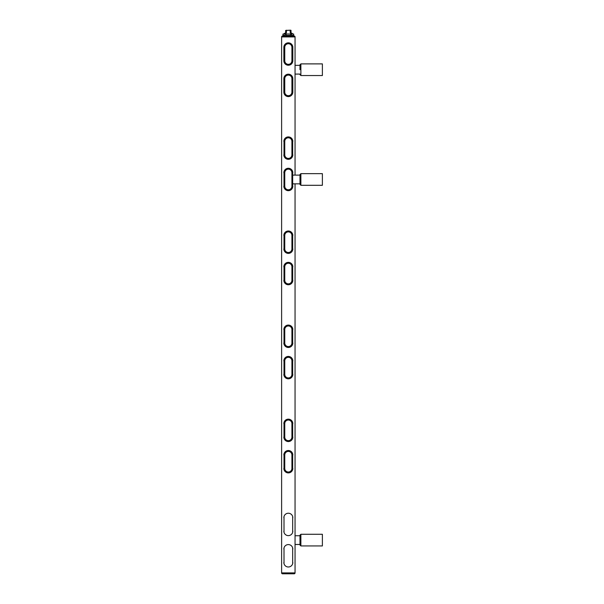 <?xml version="1.0" encoding="UTF-8"?>
<svg xmlns="http://www.w3.org/2000/svg" width="604" height="604" viewBox="0 0 604 604"><rect width="100%" height="100%" fill="white"/><g stroke="black" fill="none" stroke-linecap="round" stroke-linejoin="round"><path stroke-width="0.91" d="M293.71 36.021L282.513 36.021L294.163 36.021L293.71 36.021L293.665 34.005M282.513 36.021A0.898 0.898 0 0 0 281.615 36.919A0.898 0.898 0 0 1 282.513 36.021A0.898 0.898 0 0 0 281.615 36.919L295.054 36.919A0.898 0.898 0 0 0 294.163 36.021A0.898 0.898 0 0 1 295.054 36.919A0.898 0.898 0 0 0 294.163 36.021A0.898 0.898 0 0 1 295.054 36.919L295.054 175.107M295.054 183.843L295.054 572.902L281.615 572.902L281.615 36.919M283.857 78.603L283.857 92.231M283.865 92.344L283.978 93.159M284.129 93.65L284.341 94.148M285.994 95.93L286.477 96.187M290.199 96.187L290.683 95.93M291.03 95.696L291.468 95.311M292.328 94.148L292.547 93.65M292.819 92.185L292.812 78.558M292.812 78.445L292.691 77.622M290.683 74.858L290.199 74.602M286.477 74.602L285.994 74.858M285.639 75.092L285.201 75.47M284.008 140.249L284.008 155.983M284.605 157.312L284.952 157.772M285.05 157.878L285.579 158.361M286.507 158.92L286.938 159.086M289.731 159.086L290.162 158.92M291.098 158.361L291.626 157.878M292.668 155.983L292.668 140.249M291.626 138.346L291.098 137.863M290.162 137.304L289.739 137.138M286.938 137.138L286.507 137.304M285.579 137.863L285.05 138.346M284.008 171.604L284.008 187.338M284.605 188.667L284.952 189.127M285.05 189.233L285.579 189.724M286.507 190.283L286.938 190.449M289.731 190.449L290.162 190.283M291.098 189.724L291.626 189.233M292.668 187.338L292.668 171.604M291.626 169.709L291.098 169.226M290.162 168.659L289.739 168.501M286.938 168.493L286.507 168.659M285.579 169.226L285.05 169.709M284.008 234.322L284.008 250.056M284.605 251.392L284.952 251.845M285.05 251.959L285.579 252.442M286.507 253.001L286.938 253.167M289.731 253.167L290.162 253.001M291.098 252.442L291.626 251.959M292.668 250.056L292.668 234.322M291.626 232.427L291.098 231.944M290.162 231.385L289.739 231.219M286.938 231.219L286.507 231.385M285.579 231.944L285.05 232.427M284.008 265.684L284.008 281.419M284.605 282.748L284.952 283.208M285.05 283.314L285.579 283.804M286.507 284.363L286.938 284.529M289.731 284.529L290.162 284.363M291.098 283.804L291.626 283.314M292.668 281.419L292.668 265.684M291.626 263.789L291.098 263.306M290.162 262.74L289.739 262.574M286.938 262.574L286.507 262.74M285.579 263.306L285.05 263.789M284.008 328.402L284.008 344.137M284.605 345.473L284.952 345.926M285.05 346.039L285.579 346.522M286.507 347.081L286.938 347.247M289.731 347.247L290.162 347.081M291.098 346.522L291.626 346.039M292.668 344.137L292.668 328.402M291.626 326.507L291.098 326.024M290.162 325.458L289.739 325.299M286.938 325.292L286.507 325.458M285.579 326.024L285.05 326.507M284.008 359.765L284.008 375.499M284.605 376.828L284.952 377.289M285.05 377.394L285.579 377.877M286.507 378.444L286.938 378.61M289.731 378.61L290.162 378.444M291.098 377.877L291.626 377.394M292.668 375.499L292.668 359.765M291.626 357.87L291.098 357.379M290.162 356.821L289.739 356.654M286.938 356.654L286.507 356.821M285.579 357.379L285.05 357.87M284.008 422.483L284.008 438.217M284.605 439.546L284.952 440.006M285.05 440.112L285.579 440.603M286.507 441.162L286.938 441.328M289.731 441.328L290.162 441.162M291.098 440.603L291.626 440.112M292.668 438.217L292.668 422.483M291.626 420.588L291.098 420.105M290.162 419.538L289.739 419.372M286.938 419.372L286.507 419.538M285.579 420.105L285.05 420.588M284.008 453.846L284.008 469.58M284.605 470.909L284.952 471.369M285.05 471.475L285.579 471.958M286.507 472.524L286.938 472.683M289.731 472.69L290.162 472.524M291.098 471.958L291.626 471.475M292.668 469.58L292.668 453.846M291.626 451.951L291.098 451.46M290.162 450.901L289.739 450.735M286.938 450.735L286.507 450.901M285.579 451.46L285.05 451.951M283.857 47.24L283.857 60.868M283.865 60.981L283.978 61.804M285.994 64.568L286.477 64.832M290.199 64.832L290.683 64.568M292.819 60.83L292.812 47.195M292.812 47.082L292.691 46.266M290.683 43.496L290.199 43.239M286.477 43.239L285.994 43.496M285.639 43.737L285.201 44.115M284.008 516.563L284.008 532.298M285.05 534.193L285.579 534.676M286.507 535.242L286.938 535.408M289.731 535.408L290.162 535.242M291.098 534.676L291.626 534.193M292.668 532.298L292.668 516.563M291.626 514.668L291.098 514.185M290.162 513.619L289.739 513.453M286.938 513.453L286.507 513.619M285.579 514.185L285.05 514.668M284.008 547.926L284.008 563.66M285.05 565.555L285.579 566.039M286.507 566.597L286.938 566.763M289.731 566.763L290.162 566.597M291.098 566.039L291.626 565.555M292.668 563.66L292.668 547.926M291.626 546.024L291.098 545.54M290.162 544.982L289.739 544.816M286.938 544.816L286.507 544.982M285.579 545.54L285.05 546.024M292.819 47.316A4.477 4.477 0 0 0 288.334 42.831A4.477 4.477 0 0 0 283.857 47.316A4.477 4.477 0 0 1 288.334 42.831A4.477 4.477 0 0 1 292.819 47.316L291.921 47.316A3.586 3.586 0 0 0 288.334 43.73A3.586 3.586 0 0 0 284.756 47.316L283.857 47.316M284.756 92.11L283.857 92.11A4.477 4.477 0 0 0 288.334 96.595A4.477 4.477 0 0 0 292.819 92.11L291.921 92.11L291.921 78.671A3.586 3.586 0 0 0 288.334 75.092A3.586 3.586 0 0 0 284.756 78.671L284.756 92.11A3.586 3.586 0 0 0 288.334 95.696A3.586 3.586 0 0 0 291.921 92.11M291.921 78.671L292.819 78.671A4.477 4.477 0 0 0 288.334 74.194A4.477 4.477 0 0 0 283.857 78.671L284.756 78.671M284.756 47.316L284.756 60.755L283.857 60.755A4.477 4.477 0 0 0 288.334 65.232A4.477 4.477 0 0 0 292.819 60.755L291.921 60.755L291.921 47.316M292.819 141.396A4.477 4.477 0 0 0 288.334 136.912A4.477 4.477 0 0 0 283.857 141.396A4.477 4.477 0 0 1 288.334 136.912A4.477 4.477 0 0 1 292.819 141.396L291.921 141.396A3.586 3.586 0 0 0 288.334 137.81A3.586 3.586 0 0 0 284.756 141.396L283.857 141.396M284.756 186.191L283.857 186.191A4.477 4.477 0 0 0 288.334 190.675A4.477 4.477 0 0 0 292.819 186.191L291.921 186.191L291.921 172.752A3.586 3.586 0 0 0 288.334 169.165A3.586 3.586 0 0 0 284.756 172.752L284.756 186.191A3.586 3.586 0 0 0 288.334 189.777A3.586 3.586 0 0 0 291.921 186.191M291.921 172.752L292.819 172.752A4.477 4.477 0 0 0 288.334 168.274A4.477 4.477 0 0 0 283.857 172.752L284.756 172.752M299.984 540.112L299.984 535.182L299.984 545.042L300.883 545.933L300.883 534.283L299.984 535.182M299.984 69.717L299.984 64.787L300.883 63.888L322.385 63.888L322.385 75.538L300.883 75.538L300.883 63.888M292.819 183.843L299.984 183.843L299.984 184.401L299.984 174.548L300.883 173.65L322.385 173.65L322.385 185.3L300.883 185.3L300.883 173.65M292.819 175.107L299.984 175.107L299.984 179.471M294.163 573.8A0.898 0.898 0 0 0 295.054 572.902A0.898 0.898 0 0 1 294.163 573.8A0.898 0.898 0 0 0 295.054 572.902A0.898 0.898 0 0 1 294.163 573.8L282.513 573.8A0.898 0.898 0 0 1 281.615 572.902A0.898 0.898 0 0 0 282.513 573.8A0.898 0.898 0 0 1 281.615 572.902A0.898 0.898 0 0 0 282.513 573.8M300.883 534.283L322.385 534.283L322.385 545.933L300.883 545.933M284.756 141.396L284.756 154.835L283.857 154.835A4.477 4.477 0 0 0 288.334 159.313A4.477 4.477 0 0 0 292.819 154.835L291.921 154.835L291.921 141.396M292.819 235.469A4.477 4.477 0 0 0 288.334 230.992A4.477 4.477 0 0 0 283.857 235.469A4.477 4.477 0 0 1 288.334 230.992A4.477 4.477 0 0 1 292.819 235.469L291.921 235.469A3.586 3.586 0 0 0 288.334 231.891A3.586 3.586 0 0 0 284.756 235.469L283.857 235.469M284.756 280.271L283.857 280.271A4.477 4.477 0 0 0 288.334 284.756A4.477 4.477 0 0 0 292.819 280.271L291.921 280.271L291.921 266.832A3.586 3.586 0 0 0 288.334 263.246A3.586 3.586 0 0 0 284.756 266.832L284.756 280.271A3.586 3.586 0 0 0 288.334 283.857A3.586 3.586 0 0 0 291.921 280.271M291.921 266.832L292.819 266.832A4.477 4.477 0 0 0 288.334 262.355A4.477 4.477 0 0 0 283.857 266.832L284.756 266.832M284.756 235.469L284.756 248.916L283.857 248.916A4.477 4.477 0 0 0 288.334 253.393A4.477 4.477 0 0 0 292.819 248.916L291.921 248.916L291.921 235.469M292.819 329.55A4.477 4.477 0 0 0 288.334 325.073A4.477 4.477 0 0 0 283.857 329.55A4.477 4.477 0 0 1 288.334 325.073A4.477 4.477 0 0 1 292.819 329.55L291.921 329.55A3.586 3.586 0 0 0 288.334 325.971A3.586 3.586 0 0 0 284.756 329.55L283.857 329.55M284.756 374.352L283.857 374.352A4.477 4.477 0 0 0 288.334 378.829A4.477 4.477 0 0 0 292.819 374.352L291.921 374.352L291.921 360.913A3.586 3.586 0 0 0 288.334 357.326A3.586 3.586 0 0 0 284.756 360.913L284.756 374.352A3.586 3.586 0 0 0 288.334 377.938A3.586 3.586 0 0 0 291.921 374.352M291.921 360.913L292.819 360.913A4.477 4.477 0 0 0 288.334 356.428A4.477 4.477 0 0 0 283.857 360.913L284.756 360.913M284.756 329.55L284.756 342.989L283.857 342.989A4.477 4.477 0 0 0 288.334 347.474A4.477 4.477 0 0 0 292.819 342.989L291.921 342.989L291.921 329.55M292.819 423.631A4.477 4.477 0 0 0 288.334 419.153A4.477 4.477 0 0 0 283.857 423.631A4.477 4.477 0 0 1 288.334 419.153A4.477 4.477 0 0 1 292.819 423.631L291.921 423.631A3.586 3.586 0 0 0 288.334 420.044A3.586 3.586 0 0 0 284.756 423.631L283.857 423.631M284.756 468.432L283.857 468.432A4.477 4.477 0 0 0 288.334 472.909A4.477 4.477 0 0 0 292.819 468.432L291.921 468.432L291.921 454.993A3.586 3.586 0 0 0 288.334 451.407A3.586 3.586 0 0 0 284.756 454.993L284.756 468.432A3.586 3.586 0 0 0 288.334 472.018A3.586 3.586 0 0 0 291.921 468.432M291.921 454.993L292.819 454.993A4.477 4.477 0 0 0 288.334 450.509A4.477 4.477 0 0 0 283.857 454.993L284.756 454.993M284.756 423.631L284.756 437.07L283.857 437.07A4.477 4.477 0 0 0 288.334 441.554A4.477 4.477 0 0 0 292.819 437.07L291.921 437.07L291.921 423.631M292.819 517.711A4.477 4.477 0 0 0 288.334 513.234A4.477 4.477 0 0 0 283.857 517.711M283.857 531.15A4.477 4.477 0 0 0 288.334 535.627A4.477 4.477 0 0 0 292.819 531.15M292.819 549.074A4.477 4.477 0 0 0 288.334 544.589A4.477 4.477 0 0 0 283.857 549.074M283.857 562.513A4.477 4.477 0 0 0 288.334 566.99A4.477 4.477 0 0 0 292.819 562.513M285.647 33.333L286.439 32.661L285.639 33.333C284.023 33.333 284.023 33.333 285.647 33.333L286.153 32.661A0.672 0.544 90 0 1 285.609 33.333L286.319 32.661L285.639 33.333C284.023 33.333 284.023 33.333 285.647 33.333L286.319 32.661L286.545 30.2L286.153 32.661L285.647 32.661L285.647 30.426L290.335 30.2L286.1 30.426M282.959 36.021L282.959 34.05L285.179 34.005L283.004 34.005L282.997 35.349L285.141 35.349L285.179 34.005L293.635 34.005L284.19 34.005L284.19 33.56L285.571 33.56M286.198 34.005L286.19 35.349L290.486 35.349L290.486 34.05L291.498 34.005L293.68 34.05L293.68 35.349L291.528 35.349L291.498 34.005L290.464 34.005M290.849 33.311L290.35 32.661L291.022 33.333C292.646 33.333 292.646 33.333 291.022 33.333L291.037 33.333A0.672 0.544 90 0 1 290.516 32.661L291.022 32.661L291.022 30.426L290.577 30.426M285.7 33.333A0.672 0.672 0 0 0 286.077 33.182A0.672 0.672 0 0 1 285.7 33.333L285.82 33.311M286.439 32.661L286.439 30.426L290.335 30.2M290.131 30.2L290.23 32.661L291.181 33.56L292.253 33.333L292.479 34.005M290.479 34.005L285.179 34.005M291.022 32.661L291.694 33.333L290.23 32.661L290.23 30.426L290.23 32.661M291.022 33.333A0.672 0.672 -90 0 1 290.675 33.235A0.672 0.672 -90 0 0 291.022 33.333L291.181 33.56M284.756 60.755A3.586 3.586 0 0 0 288.334 64.341A3.586 3.586 0 0 0 291.921 60.755M283.857 60.755A4.477 4.477 0 0 0 288.334 65.232A4.477 4.477 0 0 0 292.819 60.755M284.756 154.835A3.586 3.586 0 0 0 288.334 158.414A3.586 3.586 0 0 0 291.921 154.835M283.857 154.835A4.477 4.477 0 0 0 288.334 159.313A4.477 4.477 0 0 0 292.819 154.835M284.756 248.916A3.586 3.586 0 0 0 288.334 252.495A3.586 3.586 0 0 0 291.921 248.916M283.857 248.916A4.477 4.477 0 0 0 288.334 253.393A4.477 4.477 0 0 0 292.819 248.916M284.756 342.989A3.586 3.586 0 0 0 288.334 346.575A3.586 3.586 0 0 0 291.921 342.989M283.857 342.989A4.477 4.477 0 0 0 288.334 347.474A4.477 4.477 0 0 0 292.819 342.989M284.756 437.07A3.586 3.586 0 0 0 288.334 440.656A3.586 3.586 0 0 0 291.921 437.07M283.857 437.07A4.477 4.477 0 0 0 288.334 441.554A4.477 4.477 0 0 0 292.819 437.07M295.054 544.476L299.984 544.476M295.054 535.74L299.984 535.74M295.054 74.081L299.984 74.081M295.054 65.345L299.984 65.345M300.883 75.538L299.984 74.639M300.883 185.3L299.984 184.401M285.647 30.426L290.803 30.2M285.647 32.661L284.975 33.333"/></g></svg>
